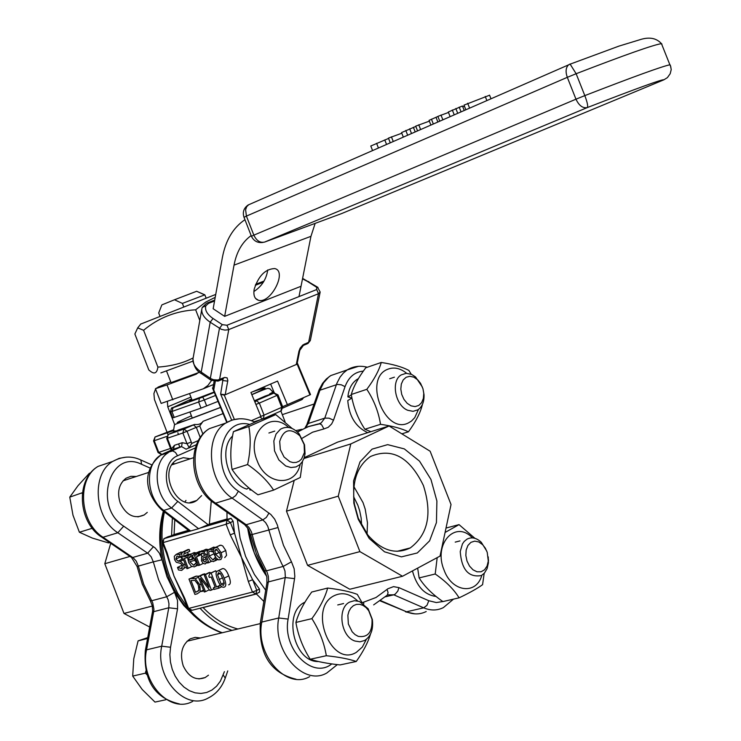 <?xml version="1.0" encoding="UTF-8"?>
<svg xmlns="http://www.w3.org/2000/svg" width="741" height="741" viewBox="0 0 741 741"><rect width="100%" height="100%" fill="white"/><g stroke="black" fill="none" stroke-linecap="round" stroke-linejoin="round"><path stroke-width="1.11" d="M218.021 401.4L201.006 408.115L172.866 417.878L170.578 411.987M279.7 441.423C283.507 429.419 290.24 427.557 299.883 435.819L304.134 444.507L304.412 452.556L301.531 459.096L299.105 461.235L296.215 462.421L293.056 462.569L289.833 461.662L284.025 456.975L280.33 449.592L279.7 441.423M273.837 440.951L274.522 450.871L278.857 459.966L285.767 465.996L290.981 467.552L296.02 466.913L299.772 464.681L302.272 461.773L304.06 458.086L305.051 453.825L304.532 444.813L299.207 433.93C293.075 427.242 286.804 425.686 280.404 429.243L276.06 434.031L273.837 440.951M90.68 472.86L89.318 473.323L77.99 485.707L69.765 497.137L72.979 515.19L79.398 532.251L92.393 538.096L108.501 542.912L109.64 542.569M82.436 492.7L69.765 497.137M91.551 527.342L91.838 528.407L79.398 532.251M82.121 493.08L82.316 493.765M91.838 528.407L92.569 528.676M232.581 435.977C218.623 449.25 227.654 483.54 246.66 489.069L248.957 487.939M250.819 489.458L249.81 489.903L249.874 488.69M251.69 490.144L249.81 489.903M274.726 431.105L268.9 433.013M288.647 427.455C269.826 409.532 245.78 434.143 257.127 460.633C265.852 485.392 295.446 487.504 300.207 464.283M302.523 461.365L300.29 477.482L273.614 490.107C267.547 480.844 258.878 472.313 247.596 464.542C250.56 450.963 250.977 438.283 248.846 426.52L275.772 414.599L292.149 428.474M275.772 414.599L260.323 419.786L233.415 431.67C230.47 444.998 230.025 457.595 232.081 469.451C238.241 478.723 246.873 487.18 257.988 494.812L273.614 490.107M247.596 464.542L232.081 469.451M248.846 426.52L233.415 431.67M254.182 289.268C258.507 275.837 265.352 268.946 274.698 268.566C287.693 271.113 270.53 304.356 258.368 300.235C254.626 298.956 253.227 295.298 254.182 289.268M253.885 291.509C261.768 286.406 266.389 279.209 267.742 269.919M174.746 424.815L167.762 406.828L167.41 401.742M178.507 434.485L177.831 432.753M155.554 388.988L153.906 393.564L154.434 399.455L166.975 432.068M167.234 432.753L167.957 434.606M199.338 372.038L195.726 374.372L167.021 384.922L155.443 388.71L161.89 385.7L156.166 388.293M155.49 388.83L161.158 403.419L203.321 388.784L207.925 385.44L211.537 380.504M315.147 223.384L310.951 236.333L298.984 296.604M244.947 219.697C233.174 227.626 225.644 240.269 222.356 257.636L213.158 308.747L224.653 316.361L234.036 265.139C236.583 251.81 242.288 241.955 251.153 235.582M159.945 316.175L158.704 312.98L161.64 305.431M204.84 294.835L196.661 291.269L174.487 299.762L182.397 303.412L204.84 294.835L206.118 298.114M161.918 304.875L174.487 299.762M183.722 306.82L182.397 303.412M212.5 387.988L213.825 389.488L212.5 387.988M274.337 392.962L270.632 384.051M309.96 394.86L310.516 394.601L297.502 363.414L297.141 364.146L309.96 394.86L282.617 406.698M304.347 344.056L299.809 350.326L297.132 363.618L296.28 364.507L225.208 394.758L227.83 380.559L227.117 377.854L224.68 377.428L217.771 380.003L213.491 379.716L210.889 378.688L201.219 372.102L210.194 322.215L213.037 318.491C207.128 314.388 204.711 310.173 205.794 305.838L202.228 307.459L201.83 309.071C201.32 313.628 204.108 318.009 210.194 322.215L221.253 329.291L224.847 330.088L228.219 329.791L318.491 293.723L320.168 292.037L310.331 340.517L308.645 342.259L302.865 344.954L300.188 348.085L298.956 351.206L296.28 364.507L297.141 364.146M234.351 419.378L224.291 395.148L225.208 394.758L220.642 394.166L231.664 420.138M251.412 420.666L260.906 416.488L250.93 392.498L277.551 381.078L287.434 404.79M224.291 395.148L220.985 394.407M301.031 286.276L224.653 316.361M149.728 627.062L123.997 613.446L104.796 563.725L110.724 543.31M194.429 616.179L183.768 605.499L174.496 592.318L166.966 576.665L161.992 559.788C158.546 542.699 159 526.49 163.372 511.151M174.496 592.318L166.734 596.755L151.664 600.747L150.191 600.571L142.3 584.186L137.104 566.522M147.274 512.374L144.189 514.958C134.306 519.246 126.35 515.328 120.292 503.232C116.865 492.283 118.792 483.947 126.063 478.204L130.944 476.306L136.27 476.491M208.462 675.19L205.174 677.552C195.92 680.942 188.594 677.024 183.203 665.816C179.563 653.664 181.906 644.679 190.224 638.844L195.198 637.371L200.431 638.01M129.981 556.435L104.796 563.725M152.331 606.027L123.997 613.446M126.294 457.141L119.227 458.327L112.725 461.411C91.226 473.879 94.172 517.922 117.838 532.751L148.228 553.592L151.192 556.862L153.313 561.863L161.992 559.788L159.426 553.203L155.184 547.97L123.701 526.175C92.56 506.575 110.094 448.24 141.587 464.301L150.182 468.099M224.412 671.652L220.41 681.099L216.594 686.185L211.935 690.038L206.637 692.502L200.931 693.456L195.059 692.835L189.307 690.668L183.916 687.046L179.137 682.128L175.182 676.125L172.245 669.318L170.449 662.019L169.874 654.553L170.55 647.254L177.553 608.806L168.781 607.768L168.967 603.73L168.114 599.701L158.648 579.962L153.313 561.863L138.345 566.105L136.242 561.132L133.297 557.899L103.027 537.244C79.454 522.535 76.61 478.806 98.081 466.385L110.492 462.171M131.555 557.519L137.113 566.522L138.345 566.105L143.634 584.075L152.748 602.905L153.933 609.297L153.683 611.677L152.433 612.585M423.407 485.531C432.401 513.745 428.029 534.539 410.292 547.914C395.768 554.944 381.643 550.674 367.916 535.095L358.283 518.255L354.411 504.102C351.697 481.965 357.051 466.108 370.463 456.521C391.97 447.388 409.616 457.058 423.407 485.531M358.227 519.284L369.194 538.448L384.496 551.795L401.446 556.871L417.313 552.962L429.585 540.856L436.44 522.572L436.894 500.999L430.947 479.446L419.526 461.152L404.336 448.907L387.654 444.637L372.065 449.139L360.033 461.838L353.577 480.853L353.818 503.176L358.227 519.284M367.073 534.011L367.471 522.84L365.23 509.224L363.044 502.639L353.911 486.652M359.913 551.628L402.53 576.257L440.034 556.102L451.028 504.519L430.141 451.241L389.071 425.973L350.808 443.933L338.257 496.164L359.913 551.628L307.571 565.346L286.471 511.151L338.257 496.164M353.624 496.711L357.847 505.214L359.709 510.882L361.173 518.191L361.627 525.517M266.76 576.442C256.812 562.011 250.43 545.802 247.605 527.796L254.311 552.999L266.76 576.442M264.657 570.672L256.303 553.462L250.662 534.909L278.032 527.536L277.366 525.026L274.689 519.182L270.817 514.467L238.398 491.181C209.583 472.536 219.456 416.294 249.504 424.38M286.471 511.151L294.131 480.659M303.903 458.522L350.808 443.933M304.199 457.679L337.572 442.127L389.071 425.973M307.571 565.346L349.78 589.252L402.53 576.257M309.701 676.598C286.535 690.316 255.145 654.942 261.795 622.07L268.566 580.333L268.316 576.257L267.13 572.311L266.408 570.848L264.648 570.663M317.769 424.13L319.751 423.843L321.65 424.778L323.937 428.928L328.235 427.316L331.653 423.926L333.515 420.175L345.047 386.635C348.65 377.058 354.744 371.88 363.349 371.111M214.251 503.213L244.03 524.239L246.151 524.721L248.985 527.453L251.421 531.871L255.071 545.293L258.942 555.898L266.408 570.848L283.21 566.411L284.979 571.033L285.331 576.757L278.718 617.985C272.132 651.089 303.69 686.759 326.855 672.967L337.34 664.612M331.773 663.899C312.48 679.784 282.182 649.005 288.119 619.087L278.718 617.985L261.795 622.07L260.304 623.061L266.899 582.954L268.39 581.917L285.22 577.554L294.557 578.628L294.816 576.22L294.158 568.782L291.472 561.808L283.21 566.411L281.83 563.994L273.633 546.052L267.779 526.323L265.649 522.674L262.805 519.923L266.362 517.394L269.011 513.004M363.785 603.952L363.553 602.211L362.034 602.646M387.543 594.856L393.767 594.81L395.24 594.125L397.815 591.068L398.927 587.641L393.536 586.622L387.775 588.799L387.061 589.391L388.08 592.596L387.358 595.097L373.649 604.888M342.11 213.399L264.611 242.075C260.128 243.076 256.534 240.769 253.848 235.147L251.431 236.296C253.793 241.075 257.646 243.122 262.981 242.437M264.611 242.075L587.335 107.565C588.178 106.306 587.335 102.314 584.816 95.617L575.97 99.192C579.036 105.657 582.824 108.455 587.335 107.565C637.353 88.179 662.871 78.926 663.89 79.806L341.388 213.677M251.421 236.259L244.011 217.308L246.401 216.103L245.614 209.731L246.697 206.665L248.661 204.766M670.142 65.236L670.901 67.135M670.318 65.125L671.235 69.534L670.188 73.73L667.4 77.629L663.89 79.806M570.061 64.013L568.458 64.939C565.772 67.727 565.392 71.858 567.31 77.333L576.137 73.73L570.061 64.013M448.305 112.011L462.458 105.991L464.236 110.502M462.773 106.778L464.403 106.13M461.069 111.891L459.188 107.112M457.743 113.345L455.826 108.501M372.584 150.58L370.787 146.014L388.571 138.437M403.336 137.131L401.548 132.593L415.821 126.424M415.21 131.944L413.367 127.267M390.294 142.837L388.441 138.122L401.807 133.232M393.267 141.54L391.415 136.816M417.581 130.907L415.701 126.137L429.354 121.154M420.629 129.573L418.748 124.794M430.901 125.081L429.048 120.366L437.912 116.476M439.774 121.2L437.875 116.383L448.481 112.456M442.877 119.847L440.978 115.022M437.875 122.033L435.995 117.254M465.857 109.798L464.005 105.12L489.588 95.209M263.861 601.442L256.293 593.828M237.87 628.989C225.208 625.673 213.63 618.531 203.117 607.583L203.015 607.481M232.035 630.396C220.318 626.164 209.647 618.772 200.042 608.241M226.959 512.188L227.042 519.441L231.044 518.274L233.119 521.266L234.564 533.177L230.432 522.544L226.107 524.239L230.229 534.863L234.564 533.177L248.318 581.416L252.449 592.068L256.784 590.373L252.653 579.731L248.318 581.416M230.229 534.863L252.653 579.731L259.443 589.021L259.563 592.124L256.46 593.717M167.577 536.966L164.28 538.522L198.607 528.713L209.351 524.174L227.024 518.987M163.844 538.744L163.14 542.588L162.455 542.681L164.094 538.614L189.511 531.167M162.464 542.718L166.447 552.99L167.142 552.906L163.14 542.588L226.107 524.239L227.209 520.062L201.144 527.712M233.119 521.266L230.432 522.544L227.209 520.062L230.886 518.311M179.155 587.52L173.968 576.016L167.142 552.906M184.639 598.089L183.935 598.135L187.936 608.463L188.64 608.426L184.639 598.089L173.968 576.016L170.106 564.262M259.443 589.021L256.784 590.373L255.932 593.986L252.449 592.068L188.64 608.426L192.076 610.269L255.099 594.199M166.697 438.487L170.8 449.065L171.495 448.889L167.383 438.283L168.207 434.467L166.688 438.468L182.851 433.003L187.001 443.683L191.252 442.025L187.102 431.345L183.981 428.993L182.851 433.003L196.319 427.344L193.466 424.945L168.142 434.504M194.661 424.426L183.666 429.159L168.207 434.467L178.664 429.91L194.661 424.426C198.468 424.954 201.274 423.898 203.099 421.286L223.078 413.598M220.54 407.467C174.32 425.251 175.006 423.778 174.394 425.139L173.505 430.873L175.774 431.169M175.145 430.901L175.784 431.16M200.265 437.514L196.319 427.344L199.764 425.973L203.099 421.286M171.634 450.056L171.495 448.889L174.459 445.304L173.329 449.315L181.573 446.601L186.111 449.203L189.177 447.657L191.724 443.442L191.252 442.025M190.733 531.019L163.761 510.392C146.172 497.98 144.412 464.626 160.64 455.178L168.383 452.594C152.146 462.06 153.943 495.525 171.569 508.002L177.812 501.407C162.612 490.69 162.575 461.356 177.581 455.752L175.487 452.464L172.718 450.899L163.585 453.585L173.616 449.157L181.369 446.554L171.819 450.88L181.573 446.601L182.212 442.692L187.001 443.683L189.177 447.657M269.668 393.906L272.771 392.211L273.661 393.147M173.422 430.678L155.045 437.005L153.554 440.904L154.221 440.728L154.989 437.033M161.927 454.4L158.75 452.399L158.083 452.566L161.418 454.492M302.884 397.982L301.744 399.705L282.914 408.013M251.847 394.694C272.771 385.635 266.723 389.071 269.752 388.673L273.772 392.98L273.707 391.452M281.293 410.801L282.682 406.865L281.728 407.346L280.876 411.023L263.435 418.73M263.416 418.739L264.046 415.145L260.878 416.414M259.85 416.951L262.731 418.971M274.513 392.925L273.874 393.073L277.06 395.37L278.014 394.879M255.904 404.447L259.341 403.076L256.432 400.686L254.96 402.178M254.385 400.798L265.269 396.037M196.504 444.628L188.529 448.138M167.929 536.79L171.569 535.724L172.375 518.024M213.389 587.845L214.001 589.428L218.956 588.132L218.345 586.539L216.539 587.02L211.12 573.043L210.064 573.321L208.814 576.044L209.36 577.471L211.204 576.97L215.233 587.363L213.389 587.845L215.085 586.992M210.064 573.321L215.696 570.774L211.12 573.043M220.272 585.14L216.539 587.02M215.696 570.774L216.279 572.274M220.512 585.455L218.345 586.539M221.791 586.705L218.956 588.132M189.483 554.814L188.121 555.796L187.575 557.76L188.733 562.697L191.4 566.3L194.494 566.874L196.68 565.188L195.856 563.067L193.614 565.226L189.742 561.724L194.929 560.279L194.513 559.214L192.141 555.491L189.483 554.814L194.077 552.591L196.133 552.842M193.123 559.14L189.168 560.242L188.89 557.76L190.224 556.389L191.789 556.936L193.123 559.14M191.326 556.584L188.89 557.76M192.827 558.464L189.168 560.242M197.171 562.41L195.781 563.086M197.18 562.419L195.856 563.067M198.004 564.549L196.68 565.188M193.271 552.981L194.077 552.591M194.123 554.537L192.141 555.491M196.124 559.696L194.929 560.279M194.698 560.344L196.606 562.688M195.152 553.573L193.883 553.935L198.375 565.513L199.644 565.161L196.458 556.945L198.681 554.898L197.893 552.869L195.819 555.305L195.152 553.573L199.746 551.35L199.913 551.786M193.883 553.935L199.746 551.35M203.219 563.401L205.238 563.984L207.1 561.743L207.582 562.975L208.86 562.623L205.776 554.666L203.747 551.804L201.135 551.582L199.023 552.758L199.801 554.759L201.793 553.314L203.266 553.332L204.609 555.324L201.58 557.149L201.515 560.928L203.219 563.401L199.644 565.161M201.256 554.064L201.858 556.815M201.043 554.713L196.458 556.945M199.672 554.425L198.681 554.898M201.552 550.924L202.626 550.989M202.488 550.646L197.893 552.869M177.497 567.43L178.488 569.977L181.693 570.394L184.222 568.18L183.861 564.67L180.396 561.354L178.062 561.113L175.858 559.094L176.96 556.111L180.452 556.973L179.507 554.537L176.191 554.379L174.302 556.306L174.58 559.687L176.293 562.271L180.489 563.364L182.61 565.374L181.406 568.542L177.497 567.43L182.175 565.17L177.599 567.402M182.101 556.176L180.452 556.973M180.48 556.963L182.166 558.788M182.601 558.89L183.166 558.946M182.212 568.162L181.489 568.514M182.175 565.17L182.666 565.513M179.878 552.601L182.721 551.999M181.74 553.462L179.507 554.537M221.151 552.749L217.724 547.914L216.029 547.423L214.232 548.164L213.473 549.85L213.593 552.341L216.029 557.89L218.567 559.872L220.911 559.52L222.05 557.028L221.151 552.749L225.746 550.507L226.589 555.333L224.718 557.63M219.104 545.691L221.05 545.209L222.754 545.969L225.746 550.507M215.983 549.22L219.808 553.119L220.577 556.648L219.679 558.121L215.631 554.287L214.862 550.758L215.983 549.22M218.984 552.647L215.538 554.055M184 553.471L185.222 553.434L184.528 551.647L182.11 552.517L181.693 554.222L182.462 557.149L181.619 557.389L182.249 558.992L183.083 558.751L186.927 568.671L188.186 568.319L184.342 558.399L186.371 557.834L185.75 556.222L183.675 556.806L184 553.471M182.406 557.01L181.619 557.389M187.056 549.961L189.122 549.442L184.528 551.647M189.122 549.442L189.807 551.221L185.222 553.434M187.668 552.249L188.26 554.592L183.675 556.806M188.26 554.592L190.335 554.009L185.75 556.222M187.63 557.223L186.371 557.834M191.808 566.55L188.186 568.319M189.224 556.954L189.437 557.491M191.234 578.471L188.974 579.082L194.92 594.43L197.208 593.828L200.265 591.67L199.811 584.677L195.272 578.73L191.234 578.471L195.809 576.22L199.107 576.155M188.974 579.082L195.809 576.22M194.966 580.435L198.412 585.019L198.921 590.308L195.559 592.318L190.974 580.49L194.966 580.435M203.747 590.725L201.774 591.55M203.488 590.058L200.265 591.67M198.681 590.753L195.559 592.318M197.282 582.713L199.153 587.53M206.47 560.113L204.849 562.086L202.775 560.428L203.127 557.992L205.22 556.88L206.47 560.113M204.257 550.072L206.257 549.238L208.425 549.627M211.5 561.335L208.86 562.623M207.424 562.576L206.563 562.993M202.978 553.231L199.875 554.731M208.943 587.205L200.153 576.063L198.264 576.572L204.238 591.985L205.479 591.661L200.329 578.36L209.935 590.494L211.444 590.095L205.442 574.627L204.201 574.97L208.943 587.205M198.264 576.572L202.839 574.312L204.729 573.803L205.248 574.451M204.729 573.803L200.153 576.063M209.333 589.734L205.479 591.661M213.806 588.919L211.444 590.095M204.201 574.97L208.777 572.7L210.027 572.367L210.342 573.191M210.027 572.367L205.442 574.627M207.878 556.472L210.639 560.77L213.519 561.622L215.687 560.02L214.825 557.806L212.945 559.89L209.203 556.111L208.703 552.017L209.833 551.054L212.51 551.832L211.648 549.627L209.055 549.368L207.109 551.675L207.878 556.472M213.158 551.517L214.909 556.046M215.668 557.38L214.751 557.834M215.677 557.399L214.825 557.806M217.317 559.214L215.687 560.02M217.761 559.52L214.927 560.909M212.797 547.553L215.872 547.266M213.964 548.507L211.648 549.627M217.104 549.6L214.871 550.683M213.445 551.378L212.51 551.832M224.171 578.175C222.161 572.923 220.096 570.505 217.965 570.903L217.771 570.95C215.538 571.45 215.501 574.442 217.65 579.925C219.669 585.214 221.754 587.641 223.893 587.187L224.051 587.15C226.283 586.659 226.32 583.658 224.171 578.175L228.756 575.887C230.896 581.361 230.849 584.353 228.626 584.853M221.503 569.097L222.55 568.634C224.68 568.227 226.746 570.644 228.756 575.887M222.782 578.545L224.254 583.389L223.384 585.427L221.198 584.149L217.548 574.729L218.438 572.682L220.559 573.886L222.782 578.545M174.709 463.894L173.042 463.32M184.935 501.861L185.982 500.425M171.569 535.724L174.079 534.539L174.774 519.867M209.351 524.174L211.259 500.953M174.079 534.539L188.455 530.315M201.645 495.599L196.773 500.462C177.914 513.578 157.083 471.295 176.793 459.855L183.259 457.651L190.261 458.79M358.236 636.371L355.032 634.592L352.179 631.795L348.353 624.005L347.862 615.234L348.955 611.288L350.845 608.018L353.392 605.666L356.412 604.397L359.691 604.304L362.979 605.378L366.054 607.555L368.694 610.667L372.01 619.198C372.575 632.054 367.99 637.779 358.236 636.371M355.032 641.058L359.95 641.817L364.581 640.502C370.945 636.408 373.529 629.405 372.334 619.485L368.166 608.787L359.496 601.488L354.42 600.682L349.632 602.081C336.868 608.092 340.777 636.778 355.032 641.058M147.755 637.593L138.104 640.854L133.76 658.805L132.695 676.088L142.207 689.482L154.999 702.088L165.789 699.763M145.81 671.096L145.505 673.134L132.695 676.088M147.589 638.51L138.104 640.854M145.505 673.134L146.755 674.597M343.611 603.535L337.739 604.943M357.625 600.932C350.048 593.68 342.268 591.911 334.293 595.634C307.552 608.037 330.986 668.271 356.384 652.312L362.33 647.078L366.378 639.326M370.472 634.166C368.064 642.336 363.331 651.441 356.273 661.472C349.039 658.999 339.063 657.082 326.327 655.72C324.15 642.753 319.343 630.396 311.896 618.642C319.834 607.703 325.086 597.505 327.661 588.058C340.258 589.53 350.132 591.642 357.292 594.375L362.108 602.776M327.661 588.058L311.711 592.031C303.903 602.702 298.632 612.835 295.9 622.44C298.067 635.296 302.837 647.569 310.21 659.249C317.657 661.722 327.615 663.621 340.091 664.927L356.273 661.472M326.327 655.72L310.21 659.249M311.896 618.642L295.9 622.44M318.5 661.518C294.14 662.658 282.534 612.705 304.607 602.34L305.014 602.118M488.291 561.067L487.087 566.041L484.568 569.773L481.066 571.793L477.028 571.802L472.99 569.801L469.488 566.05L466.997 561.039L465.839 555.444L466.172 549.998L467.942 545.432L470.915 542.347L474.694 541.134L478.779 541.949L482.632 544.681L485.309 548.145L487.235 552.378L488.291 561.067M486.763 551.1L481.307 542.329C476.565 537.846 471.832 536.771 467.099 539.087L464.19 541.449L462.449 543.94L460.226 551.545C461.606 569.727 468.655 577.73 481.372 575.553L484.373 573.173L487.087 568.653L488.402 562.882L488.226 556.899M459.985 540.902L455.215 542.125M472.406 537.883C455.178 519.497 432.948 544.172 444.1 570.172C452.01 592.244 476.38 595.245 481.826 575.294M484.169 573.395L482.586 584.668C477.491 588.391 469.664 592.781 459.096 597.839C453.825 589.299 445.86 581.352 435.208 573.997L437.181 557.64M445.072 532.464L459.04 524.628L474.925 538.327M417.655 568.125L419.128 577.924C424.491 586.464 432.42 594.356 442.923 601.581L459.096 597.839M459.04 524.628L446.017 528.046M435.208 573.997L419.128 577.924M436.125 596.477C424.491 594.93 416.599 586.418 412.459 570.922M413.867 377.178L417.776 379.883L420.573 383.375L422.963 388.756L423.769 393.388L423.38 398.426L421.638 402.622L418.767 405.457L415.09 406.587L411.07 405.855L407.189 403.345L403.947 399.371L401.724 394.416L400.816 389.099L401.316 384.07L403.169 379.957L406.142 377.252L409.856 376.289L413.867 377.178M422.407 387.108L415.516 376.91L411.607 374.409L406.17 373.307L401.214 374.9C390.637 380.818 395.157 405.549 407.745 410.282L413.052 411.338L417.878 409.829C422.222 406.8 424.269 401.77 424.028 394.749L423.018 388.979M394.407 377.178L389.683 378.753M406.661 373.297C400.214 368.129 393.86 366.795 387.617 369.305C362.84 378.688 385.088 435.532 408.597 422.824L411.477 421.045L414.738 417.655L418.47 409.421M422.324 404.614L422.351 404.781C420.332 412.894 415.692 421.907 408.421 431.808C401.779 428.53 392.48 426.029 380.522 424.315C378.512 411.811 373.946 400.14 366.823 389.321C374.224 379.42 379.04 370.472 381.254 362.469C393.091 364.276 402.298 366.934 408.875 370.426L411.236 374.251M381.254 362.469L365.758 367.777C358.459 377.447 353.633 386.348 351.28 394.49C353.281 406.892 357.82 418.47 364.878 429.243L370.88 431.679M366.823 389.321L351.28 394.49M380.522 424.315L364.878 429.243M408.421 431.808L401.844 433.837M351.91 398.102L347.881 396.898L351.354 394.916M351.966 398.065L347.761 400.557C349.076 416.359 355.726 427.066 367.731 432.67M347.881 396.898C348.724 388.849 351.762 383.041 356.986 379.448L358.44 378.605M140.707 324.086L215.733 294.427M192.91 361.163L160.871 372.908M215.205 297.336L205.6 302.152L195.652 309.794C175.95 310.933 158.602 317.759 143.597 330.282L137.706 327.883L134.862 333.996L148.83 369.991L150.219 371.102C154.443 374.52 157.009 373.186 157.898 367.11C171.69 366.119 183.444 363.044 193.16 357.894M195.652 309.794L199.801 320.464M143.597 330.282L157.898 367.11M198.847 372.491L171.051 382.615L166.623 371.213M191.863 399.538C185.546 402.696 192.975 400.196 214.13 392.026M201.006 408.115L198.671 402.113L199.449 398.334L172.736 407.819C171.792 407.059 171.069 408.439 170.569 411.968L204.34 399.955L202.682 397.083L214.297 392.424L172.551 407.754L191.623 398.917M171.532 408.421L172.551 407.754M174.246 417.489L171.949 411.561L173.07 407.643M202.608 397.074L199.783 398.158M206.674 405.957L204.34 399.955L215.557 395.462M190.909 397.093L167.762 406.828M170.773 381.884L157.99 387.135M167.021 384.922L172.81 399.844M213.538 384.505L203.191 388.849M196.421 374.094L195.726 374.372M310.951 236.333L234.036 265.139M227.144 422.203L213.482 389.257M299.809 350.326L298.956 351.206M317.972 287.425L316.592 287.221L316.731 289.536L318.491 293.723L308.645 342.259L307.219 343.815M218.873 380.809L222.735 379.197L224.171 377.614M223.022 379.133L220.642 394.166M227.746 381.152L223.161 380.559L221.763 379.605M316.731 289.536L226.959 325.253L228.765 329.606L219.558 379.54L218.123 381.124L211.074 380.244M226.959 325.253L222.3 324.641L219.456 328.374L210.342 378.345L211.046 380.235M201.459 373.659C196.309 370.963 193.484 365.989 193.012 358.727C192.475 363.396 195.216 367.851 201.219 372.102L201.95 374.001L210.574 379.901M206.554 303.245L202.228 307.459L201.83 309.071L193.086 358.283M213.825 389.488L215.288 381.504M214.714 300.096L207.35 302.939L208.601 303.319L214.547 301.022M205.794 305.838L208.601 303.319M222.3 324.641L213.037 318.491M308.793 281.617L307.413 281.413L316.592 287.221M302.513 278.829L307.413 281.413M255.293 285.294L263.379 282.173M177.553 608.806L177.534 600.506L174.681 592.633M139.966 459.624L140.864 460.013L141.587 464.301M151.692 464.811L140.864 460.013C131.852 455.706 122.469 456.169 112.725 461.411L98.081 466.385C75.212 479.566 78.166 522.136 101.295 536.892L103.027 537.244L117.838 532.751L123.701 526.175M101.888 537.29L130.972 557.112L132.732 557.482L147.654 553.175L153.498 546.645M223.226 675.032L225.245 678.098C221.892 687.398 216.196 694.048 208.175 698.05C185.13 711.332 154.693 677.7 161.714 646.189L146.551 649.848L153.683 611.677L168.781 607.768L161.714 646.189L170.55 647.254M192.799 701.301C169.772 714.519 139.484 681.155 146.551 649.848L145.301 650.718M305.44 427.714L308.265 423.509L306.737 424.88M426.205 611.529C420.045 614.604 413.487 614.687 406.531 611.788L380.216 600.914M385.44 596.801L393.767 594.81L423.685 607.833L406.531 611.788L380.652 600.608M239.556 418.776L232.341 419.915L225.727 423.092L209.388 428.631C187.732 441.395 191.363 487.439 215.622 503.158L232.155 498.156L262.805 519.923L246.151 524.721L215.622 503.158L213.538 502.704C189.835 486.939 186.01 442.349 209.388 428.631L221.948 424.371M295.779 430.623L301.837 429.308M358.477 366.332L347.186 369.916L343.342 373.075L340.054 377.123L336.877 383.273L324.78 418.119L308.265 423.509L319.936 390.22L318.408 391.6M345.047 386.635L341.323 384.82L337.414 384.403L319.936 390.22L323.622 382.754L328.772 377.03L330.764 375.576L340.98 372.056M318.352 423.945L307.913 426.696L297.474 432.077M253.561 421.536L254.654 422.037C244.493 417.359 234.851 417.711 225.727 423.092C204.053 435.903 207.795 482.28 232.155 498.156L235.712 495.581L238.398 491.181M288.119 619.087L294.557 578.628M453.511 599.126L443.387 607.601C437.218 610.686 430.651 610.76 423.685 607.833L426.973 605.341L428.807 600.729L398.927 587.641M443.526 601.433L436.319 602.553L428.807 600.729M387.061 589.391L376.039 597.487L363.553 602.211M319.751 423.843L321.224 422.889L324.78 418.119L329.06 418.156L333.515 420.175M321.224 422.889L319.084 423.806M291.472 561.808L283.47 545.311L278.032 527.536M302.106 438.283L312.554 432.207L323.937 428.928M253.848 235.147L246.401 216.103L567.31 77.333L575.97 99.192L253.848 235.147M243.993 217.261C242.39 212.176 243.77 208.091 248.152 204.988L570.533 64.004L618.93 46.118L640.178 39.634C649.301 36.726 656.396 38.06 661.463 43.645L669.883 64.782C662.009 66.403 633.648 76.684 584.816 95.617L576.137 73.73C624.978 54.871 653.414 44.84 661.463 43.645L661.954 44.136M454.242 114.874L452.316 110.001M450.139 116.67L448.296 111.984M386.561 144.467L384.764 139.901M378.438 148.024L376.585 143.3M407.67 135.242L405.79 130.453M411.533 133.547L409.662 128.804M433.337 124.016L431.429 119.171M486.883 100.6L485.225 96.423M469.599 108.158L467.664 103.24M203.117 607.583L256.432 593.986M194.355 424.519L193.197 425.01M175.126 448.713L175.71 448.453M198.449 440.487L191.724 443.442M202.932 434.115L199.764 425.973M182.212 442.692L174.459 445.304M173.403 430.632L155.341 436.847L173.181 429.928M170.55 448.425L158.75 452.399L154.221 440.728L166.568 436.495M272.975 391.007L273.448 390.813M273.688 392.452L273.772 393.101M273.624 392.137L274.124 392.452M266.028 395.777L273.874 393.073L254.589 401.289M264.046 415.145L259.341 403.076L277.06 395.37L281.728 407.346L264.046 415.145M264.963 396.139L265.769 395.87M252.107 420.36L253.07 421.323M254.172 421.712L260.063 419.888M177.581 455.752L195.355 447.907M208.165 524.739L177.812 501.407M162.196 454.659L163.585 453.585L160.64 455.178C138.521 473.758 148.45 497.285 161.862 510.003L163.761 510.392L171.569 508.002L198.607 528.713M220.512 407.42L187.593 419.776C172.588 424.815 173.866 423.491 191.41 415.812M252.82 391.693C269.557 385.931 269.215 386.895 251.81 394.592M237.361 519.534L240.084 538.216L245.614 556.398L254.395 574.46L265.713 590.207M222.281 632.749C210.453 628.488 199.718 621.032 190.066 610.38M187.538 607.435L177.655 593.198L169.948 577.119C161.723 555.12 159.889 533.4 164.428 511.957M198.171 564.994L195.791 566.161M195.707 558.64L194.513 559.214M194.587 564.809L193.818 565.179M201.95 550.73L197.356 552.953M180.295 556.954L175.858 559.094M182.656 558.899L178.062 561.113M183.509 559.844L180.396 561.354M185.139 564.049L183.861 564.67M186.334 567.143L184.222 568.18M182.267 568.125L181.406 568.542M180.776 552.165L176.191 554.379M219.929 545.293L215.325 547.525M219.512 552.397L215.631 554.287M187.76 549.618L183.166 551.823M188.112 554.203L183.527 556.426M201.144 584.01L199.811 584.677M198.486 577.146L195.272 578.73M205.248 556.963L203.127 557.992M205.979 558.862L202.775 560.428M205.729 549.359L201.135 551.582M208.341 549.581L203.747 551.804M207.156 553.99L205.776 554.666M213.723 559.548L213.102 559.853M213.797 553.87L209.203 556.111M213.658 547.136L209.055 549.368M222.346 568.68L217.771 570.95M220.188 573.414L217.548 574.729M224.134 582.685L221.198 584.149M222.495 577.832L219.04 579.555M191.298 400.316L191.938 399.723M192.299 418.109L189.928 411.996M299.883 435.819L299.207 433.93M123.034 480.826L148.867 472.36M172.023 464.774L193.54 457.716M255.562 298.419L258.368 300.235M196.661 291.269L204.692 294.881M192.132 400.233L189.64 393.804M212.611 388.358L226.746 422.444M310.331 340.517L307.941 343.509M307.2 343.815L303.653 345.297M212.908 387.969L214.112 381.374M320.168 292.037L317.491 287.119L302.597 278.384M264.046 281.071L255.673 284.294M225.31 677.913L227.765 670.901M150.312 600.766L152.266 605.721L152.655 610.927L145.319 650.654C143.272 680.442 154.637 698.189 179.405 703.913M205.174 677.552L198.875 678.951M144.189 514.958L137.919 516.885M367.916 535.095L369.194 538.448M354.411 504.102L353.818 503.176M397.009 551.341L410.292 547.914M305.033 427.9L306.83 424.621L319.038 389.923L322.567 383.366L326.318 378.994L330.764 375.576L347.186 369.916C353.355 366.258 360.08 365.359 367.351 367.23M250.653 534.882L248.42 529.065L244.734 524.748M405.531 611.853L414.969 613.872M260.304 623.061C258.739 654.303 270.641 673.023 296.03 679.219M266.899 582.954L266.843 576.924L264.769 570.885M297.308 431.91L308.599 426.566L319.695 423.833M489.551 95.126L491.005 98.803M231.044 518.274L227.033 520.163L200.709 527.879M170.254 564.781L166.456 553.027M179.007 587.224L183.981 598.117M187.945 608.5L191.104 610.482M171.19 450.25L170.81 449.074M285.09 421.796L280.885 411.014M179.822 447.138L178.572 443.915M173.931 431.966L173.607 431.114M153.563 440.914L158.083 452.566M302.143 399.492L303.597 397.667M282.682 406.865L278.014 394.897L274.151 393.008L254.608 401.344M189.418 531.056L162.446 510.438M221.754 632.87C197.875 623.941 180.146 605.397 168.559 577.248C160.241 555.028 158.574 533.048 163.557 511.29M189.761 554.75L194.346 552.527M193.614 565.226L194.753 564.67M197.625 552.888L202.219 550.665M181.212 568.588L182.388 568.014M176.701 554.259L181.286 552.054M215.603 547.46L220.197 545.228M183.583 551.73L188.177 549.526M191.965 578.304L196.541 576.044M201.654 551.461L206.257 549.238M212.945 559.89L213.843 559.446M209.333 549.303L213.927 547.071M217.965 570.903L222.55 568.634M189.983 502.546L196.773 500.462M368.694 610.667L368.166 608.787M186.991 641.243L260.221 623.616M482.632 544.681L481.307 542.329M488.365 559.316L488.495 560.687M416.988 379.16L415.516 376.91M423.769 393.388L424.028 394.749M282.302 414.645L314.054 404.03M356.986 379.448L358.19 379.04M140.855 323.9L137.706 327.883"/></g></svg>
